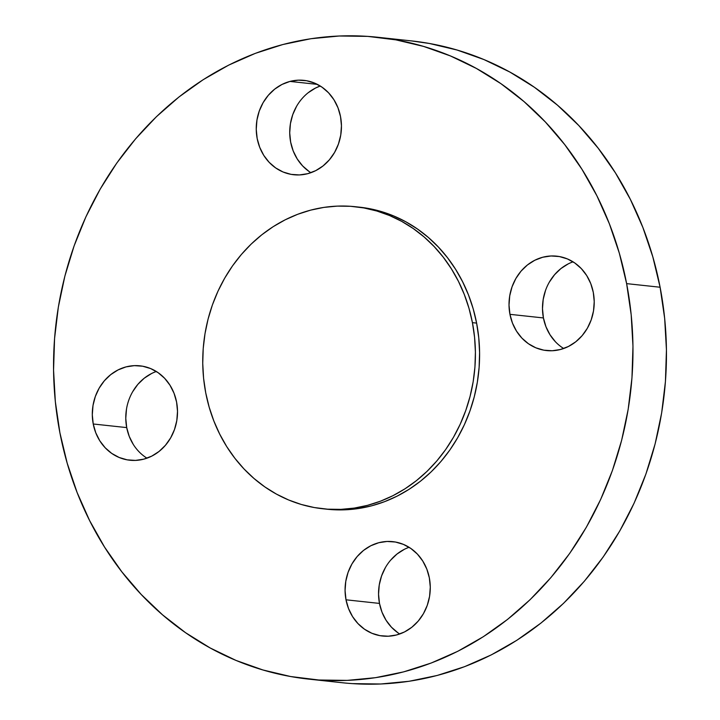 <?xml version="1.0" encoding="UTF-8"?>
<svg xmlns="http://www.w3.org/2000/svg" width="720" height="720" viewBox="0 0 720 720"><rect width="100%" height="100%" fill="white"/><g stroke="black" fill="none" stroke-linecap="round" stroke-linejoin="round"><path stroke-width="1.08" d="M409.086 547.299A47.466 42.552 -83.8 0 0 379.485 603.414L346.005 599.805A47.466 42.552 96.2 0 1 392.769 541.647A47.466 42.552 96.2 0 1 429.345 577.872L430.281 587.079L429.579 596.358L427.257 605.349L423.423 613.701L418.212 621.099L411.831 627.255L404.514 631.944L396.558 634.968L388.26 636.219L379.935 635.652L371.907 633.285L364.491 629.208L357.966 623.583L352.575 616.617L348.543 608.589L346.005 599.805L345.069 590.589L345.78 581.319L348.093 572.328L351.927 563.976L357.138 556.578L363.519 550.413L370.836 545.733L378.792 542.709L387.09 541.458L395.415 542.025L403.443 544.392L410.859 548.469L417.393 554.094L422.775 561.051L426.816 569.079L429.345 577.872A47.466 42.552 96.2 0 1 382.59 636.03A47.466 42.552 96.2 0 1 346.005 599.805L379.485 603.414L378.549 594.207L379.251 584.928L381.573 575.937L385.407 567.585M156.321 371.493A47.466 42.552 -83.8 0 0 126.711 427.599L93.231 423.99A47.466 42.552 96.2 0 1 139.995 365.832A47.466 42.552 96.2 0 1 176.58 402.057L177.507 411.273L176.805 420.543L174.492 429.534L170.649 437.886L165.438 445.284L159.057 451.449L151.749 456.129L143.784 459.153L135.486 460.404L127.161 459.837L119.142 457.47L111.717 453.402L105.192 447.768L99.801 440.811L95.769 432.783L93.231 423.99L92.304 414.783L93.006 405.504L95.319 396.513L99.153 388.161L104.364 380.763L110.754 374.607L118.062 369.927L126.018 366.894L134.325 365.643L142.641 366.21L150.669 368.577L158.085 372.654L164.619 378.279L170.001 385.245L174.042 393.273L176.58 402.057A47.466 42.552 96.2 0 1 129.816 460.224A47.466 42.552 96.2 0 1 93.231 423.99L126.711 427.599L125.775 418.392L126.486 409.113M289.962 81.423A47.466 42.552 96.2 0 1 303.939 80.361A47.466 42.552 96.2 0 1 341.415 124.308A47.466 42.552 96.2 0 1 307.728 173.682L299.43 174.933L291.105 174.366L283.077 171.999L275.661 167.922L269.136 162.297L263.745 155.34L259.713 147.303L257.175 138.519L256.239 129.312L256.95 120.033L259.263 111.042L263.097 102.69L268.308 95.292L274.689 89.136L282.006 84.447L289.962 81.423L298.26 80.172L306.585 80.739L314.613 83.106L322.029 87.183L328.563 92.808L333.945 99.765L337.986 107.793L340.515 116.586L341.451 125.793L340.749 135.072L338.427 144.063L334.593 152.415L329.382 159.813L323.001 165.969L315.693 170.658L307.728 173.682A47.466 42.552 96.2 0 1 293.76 174.744A47.466 42.552 96.2 0 1 256.284 130.797A47.466 42.552 96.2 0 1 289.962 81.423L317.358 84.375L289.962 81.423M573.03 261.828A47.466 42.552 -83.8 0 0 543.42 317.943L509.949 314.334A47.466 42.552 96.2 0 1 556.713 256.167A47.466 42.552 96.2 0 1 593.289 292.401L594.225 301.608L593.514 310.887L591.201 319.869L587.367 328.23L582.156 335.628L575.775 341.784L568.458 346.464L560.502 349.488L552.204 350.748L543.879 350.181L535.851 347.814L528.435 343.737L521.901 338.112L516.519 331.146L512.478 323.118L509.949 314.334L509.013 305.118L509.724 295.839L512.037 286.857L515.871 278.496L521.082 271.098L527.463 264.942L534.78 260.262L542.736 257.238L551.034 255.978L559.359 256.554L567.387 258.912L574.803 262.989L581.328 268.614L586.719 275.58L590.76 283.608L593.289 292.401A47.466 42.552 96.2 0 1 546.525 350.559A47.466 42.552 96.2 0 1 509.949 314.334L543.42 317.943L542.493 308.727L543.195 299.457L545.508 290.466M472.428 322.65A151.893 136.152 96.2 0 1 322.785 508.761A151.893 136.152 96.2 0 1 205.731 392.832A151.893 136.152 96.2 0 1 355.365 206.721A151.893 136.152 96.2 0 1 472.428 322.65L476.613 323.1L472.428 322.65L468.999 308.349L464.319 294.525L458.433 281.313L451.395 268.83L443.277 257.211L434.16 246.555L424.125 236.97L413.271 228.555L401.697 221.373L389.529 215.514L376.866 211.023L363.843 207.936L350.586 206.298L337.212 206.118L323.856 207.405L310.653 210.132L297.72 214.281L285.183 219.816L273.168 226.674L261.783 234.801L251.145 244.107L241.362 254.502L232.506 265.896L224.685 278.181L217.962 291.222L212.409 304.911L208.071 319.104L205.002 333.675L203.22 348.471L202.743 363.366L203.58 378.198L205.731 392.832L209.16 407.133L213.84 420.957L219.726 434.169L226.755 446.652L234.873 458.271L243.99 468.927L254.034 478.512L264.888 486.936L276.453 494.109L288.63 499.977L301.284 504.468L314.307 507.546L327.573 509.184L340.938 509.364L354.294 508.086L367.506 505.35L380.439 501.201L392.967 495.675L404.991 488.808L416.367 480.69L427.005 471.384L436.797 460.98L445.644 449.586L453.465 437.31L460.188 424.26L465.741 410.571L470.079 396.378L473.157 381.807L474.939 367.011L475.407 352.125L474.57 337.293L472.428 322.65M322.785 508.761L326.97 509.211A151.893 136.152 -83.8 0 0 476.613 323.1L478.755 337.743L479.592 352.575L479.115 367.461L477.333 382.266L474.264 396.828L469.926 411.021L464.373 424.71L457.65 437.76L449.829 450.036L440.982 461.43L431.19 471.834L420.552 481.14L409.176 489.267L397.152 496.125L384.624 501.651L371.691 505.809L358.479 508.536L345.123 509.814L326.817 509.202M626.625 283.626A322.785 289.323 96.2 0 1 308.646 679.113A322.785 289.323 96.2 0 1 59.895 432.765A322.785 289.323 96.2 0 1 377.874 37.278A322.785 289.323 96.2 0 1 626.625 283.626L660.105 287.235L626.625 283.626L619.344 253.242L609.399 223.866L596.889 195.777L581.94 169.263L564.696 144.567L545.31 121.923L523.989 101.556L500.922 83.664L476.334 68.418L450.468 55.953L423.567 46.404L395.892 39.861L367.713 36.378L339.3 36L310.923 38.718L282.861 44.523L255.375 53.343L228.735 65.097L203.202 79.677L179.019 96.939L156.411 116.712L135.612 138.816L116.802 163.026L100.179 189.126L85.896 216.846L74.097 245.934L64.881 276.093L58.347 307.053L54.567 338.499L53.559 370.134L55.341 401.661L59.895 432.765L67.185 463.149L77.121 492.525L89.631 520.605L104.58 547.128L121.833 571.824L141.21 594.468L162.54 614.835L185.607 632.727L210.186 647.973L236.052 660.438L262.953 669.978L290.628 676.53L318.807 680.004L347.22 680.391L375.597 677.664L403.668 671.868L431.145 663.048L457.785 651.294L483.318 636.714L507.51 619.452L530.109 599.679L550.917 577.575L569.718 553.365L586.341 527.265L600.624 499.545L612.432 470.457L621.639 440.298L628.173 409.338L631.962 377.892L632.97 346.248L631.179 314.73L626.625 283.626M308.646 679.113L342.126 682.722A322.785 289.323 -83.8 0 0 660.105 287.235L652.815 256.851L642.879 227.475L630.369 199.395L615.42 172.872L598.167 148.176L578.79 125.532L557.46 105.165L534.393 87.273L509.814 72.027L483.948 59.562L457.047 50.022L429.372 43.47L411.039 40.851M352.287 683.622L380.7 684L409.077 681.282L437.139 675.477L464.625 666.657L491.265 654.903L516.798 640.323L540.981 623.061L563.589 603.288L584.388 581.184L603.198 556.974L619.821 530.874L634.104 503.154L645.903 474.066L655.119 443.907L661.653 412.947L665.433 381.501L666.441 349.866L664.659 318.339L660.105 287.235A322.785 289.323 -83.8 0 0 411.354 40.887L377.874 37.278M397.971 632.817L391.437 627.192L386.055 620.235L382.014 612.207L379.485 603.414A47.466 42.552 -83.8 0 0 399.744 633.987M390.618 560.187L396.999 554.031L404.307 549.342M133.281 444.42L129.24 436.392L126.711 427.599A47.466 42.552 -83.8 0 0 146.97 458.172M132.633 391.77L137.844 384.372L144.225 378.216L151.542 373.536M309.141 171.531L302.607 165.906L297.225 158.949L293.184 150.921L290.655 142.128L289.719 132.921L290.421 123.642L292.743 114.651L296.577 106.299M308.169 92.745L315.486 88.056L320.256 86.013A47.466 42.552 -83.8 0 0 290.025 126.603A47.466 42.552 -83.8 0 0 310.914 172.701M555.381 341.721L549.999 334.755L545.958 326.727L543.42 317.943A47.466 42.552 -83.8 0 0 563.679 348.507M549.351 282.114L554.562 274.716L560.943 268.551L568.251 263.871M359.406 207.162L368.028 208.386L381.051 211.473L393.714 215.964L405.882 221.823L417.456 229.005L428.31 237.429L438.345 247.005L447.462 257.661L455.58 269.289L462.618 281.763L468.504 294.975L473.184 308.799L476.613 323.1A151.893 136.152 -83.8 0 0 359.55 207.171L355.365 206.721"/></g></svg>
